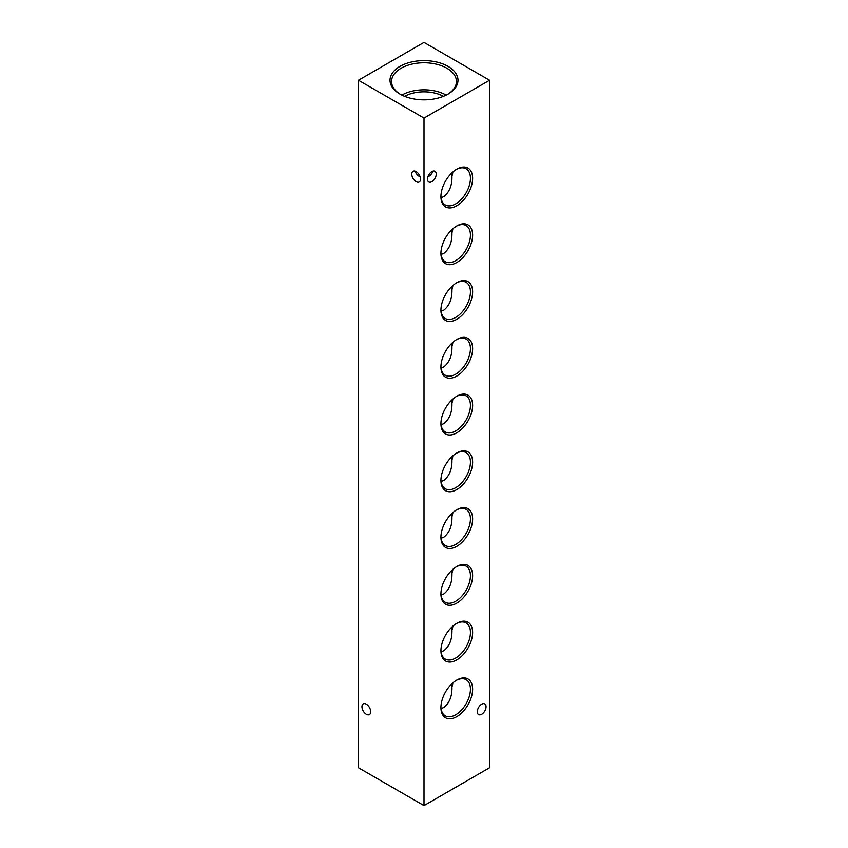 <?xml version="1.0" encoding="UTF-8"?>
<svg xmlns="http://www.w3.org/2000/svg" width="848" height="848" viewBox="0 0 848 848"><rect width="100%" height="100%" fill="white"/><g stroke="black" fill="none" stroke-linecap="round" stroke-linejoin="round"><path stroke-width="1.27" d="M370.682 711.748A6.18 3.572 60 0 1 369.41 714.578A6.18 3.572 60 0 1 364.64 712.924A6.18 3.572 60 0 1 361.948 706.702A6.18 3.572 60 0 1 363.23 703.872A6.18 3.572 60 0 1 367.99 705.525A6.18 3.572 60 0 1 370.682 711.748M415.393 171.222L415.255 172.08L417.82 175.653L420.025 176.575M420.502 179.14A6.18 3.572 60 0 1 419.219 181.97A6.18 3.572 60 0 1 414.46 180.317A6.18 3.572 60 0 1 411.768 174.094A6.18 3.572 60 0 1 413.04 171.264A6.18 3.572 60 0 1 417.81 172.928A6.18 3.572 60 0 1 420.502 179.14M432.607 171.222L432.745 172.08L430.18 175.653L427.975 176.575M448.03 66.367A33.984 19.621 0 0 0 399.97 66.367A33.984 19.621 0 0 0 399.97 94.117L399.97 94.117A33.984 19.621 0 0 0 448.03 94.117A33.984 19.621 0 0 0 448.03 66.367M447.468 94.435A32.436 18.73 0 0 0 456.436 81.906A32.436 18.73 0 0 0 446.938 68.264A32.436 18.73 0 0 0 411.269 64.278A32.436 18.73 0 0 0 391.564 81.906A32.436 18.73 0 0 0 400.532 94.435M446.175 95.114A31.471 18.168 0 0 0 401.825 95.114M443.409 96.354A27.995 16.165 0 0 0 404.591 96.354M456.775 680.075L456.775 680.075A22.408 12.943 120 0 0 440.928 707.518A22.408 12.943 120 0 0 456.775 716.666A22.408 12.943 120 0 0 472.622 689.223A22.408 12.943 120 0 0 456.775 680.075M440.939 706.872A20.861 12.042 120 0 0 445.03 715.68A20.861 12.042 120 0 0 455.683 714.779A20.861 12.042 120 0 0 469.368 696.187A20.861 12.042 120 0 0 465.891 679.555A20.861 12.042 120 0 0 456.213 680.414M451.942 683.742L451.942 686.997A20.151 11.639 120 0 0 452.874 682.894M451.942 686.997C452.207 696.155 449.493 702.992 443.801 707.508L441.077 708.61M456.775 623.312L456.775 623.312A22.408 12.943 120 0 0 440.928 650.755A22.408 12.943 120 0 0 456.775 659.903A22.408 12.943 120 0 0 472.622 632.46A22.408 12.943 120 0 0 456.775 623.312M440.939 650.109A20.861 12.042 120 0 0 445.03 658.917A20.861 12.042 120 0 0 455.683 658.016A20.861 12.042 120 0 0 469.368 639.424A20.861 12.042 120 0 0 465.891 622.782A20.861 12.042 120 0 0 456.213 623.64M451.942 626.979L451.942 630.234A20.151 11.639 120 0 0 452.874 626.121M451.942 630.234C452.207 639.392 449.493 646.229 443.801 650.734L441.077 651.847M456.775 566.538L456.775 566.538A22.408 12.943 120 0 0 440.928 593.992A22.408 12.943 120 0 0 456.775 603.14A22.408 12.943 120 0 0 472.622 575.697A22.408 12.943 120 0 0 456.775 566.538M440.939 593.335A20.861 12.042 120 0 0 445.03 602.144A20.861 12.042 120 0 0 455.683 601.243A20.861 12.042 120 0 0 469.368 582.661A20.861 12.042 120 0 0 465.891 566.019A20.861 12.042 120 0 0 456.213 566.877M451.942 570.206L451.942 573.471A20.151 11.639 120 0 0 452.874 569.358M451.942 573.471C452.207 582.629 449.493 589.455 443.801 593.971L441.077 595.084M456.775 509.775L456.775 509.775A22.408 12.943 120 0 0 440.928 537.219A22.408 12.943 120 0 0 456.775 546.366A22.408 12.943 120 0 0 472.622 518.923A22.408 12.943 120 0 0 456.775 509.775M440.939 536.572A20.861 12.042 120 0 0 445.03 545.381A20.861 12.042 120 0 0 455.683 544.48A20.861 12.042 120 0 0 469.368 525.887A20.861 12.042 120 0 0 465.891 509.245A20.861 12.042 120 0 0 456.213 510.104M451.942 513.443L451.942 516.697A20.151 11.639 120 0 0 452.874 512.595M451.942 516.697C452.207 525.855 449.493 532.692 443.801 537.208L441.077 538.31M456.775 453.012L456.775 453.012A22.408 12.943 120 0 0 440.928 480.456A22.408 12.943 120 0 0 456.775 489.603A22.408 12.943 120 0 0 472.622 462.16A22.408 12.943 120 0 0 456.775 453.012M440.939 479.809A20.861 12.042 120 0 0 445.03 488.607A20.861 12.042 120 0 0 455.683 487.706A20.861 12.042 120 0 0 469.368 469.124A20.861 12.042 120 0 0 465.891 452.482A20.861 12.042 120 0 0 456.213 453.341M451.942 456.669L451.942 459.934A20.151 11.639 120 0 0 452.874 455.821M451.942 459.934C452.207 469.092 449.493 475.929 443.801 480.434L441.077 481.547M456.775 396.239L456.775 396.239A22.408 12.943 120 0 0 440.928 423.682A22.408 12.943 120 0 0 456.775 432.84A22.408 12.943 120 0 0 472.622 405.386A22.408 12.943 120 0 0 456.775 396.239M440.939 423.035A20.861 12.042 120 0 0 445.03 431.844A20.861 12.042 120 0 0 455.683 430.943A20.861 12.042 120 0 0 469.368 412.361A20.861 12.042 120 0 0 465.891 395.719A20.861 12.042 120 0 0 456.213 396.578M451.942 399.906L451.942 403.16A20.151 11.639 120 0 0 452.874 399.058M451.942 403.16C452.207 412.329 449.493 419.156 443.801 423.671L441.077 424.774M456.775 339.476L456.775 339.476A22.408 12.943 120 0 0 440.928 366.919A22.408 12.943 120 0 0 456.775 376.067A22.408 12.943 120 0 0 472.622 348.623A22.408 12.943 120 0 0 456.775 339.476M440.939 366.272A20.861 12.042 120 0 0 445.03 375.081A20.861 12.042 120 0 0 455.683 374.18A20.861 12.042 120 0 0 469.368 355.588A20.861 12.042 120 0 0 465.891 338.946A20.861 12.042 120 0 0 456.213 339.804M451.942 343.143L451.942 346.397A20.151 11.639 120 0 0 452.874 342.285M451.942 346.397C452.207 355.556 449.493 362.393 443.801 366.898L441.077 368.011M456.775 282.713L456.775 282.713A22.408 12.943 120 0 0 440.928 310.156A22.408 12.943 120 0 0 456.775 319.304A22.408 12.943 120 0 0 472.622 291.86A22.408 12.943 120 0 0 456.775 282.713M440.939 309.509A20.861 12.042 120 0 0 445.03 318.307A20.861 12.042 120 0 0 455.683 317.406A20.861 12.042 120 0 0 469.368 298.825A20.861 12.042 120 0 0 465.891 282.183A20.861 12.042 120 0 0 456.213 283.041M451.942 286.37L451.942 289.634A20.151 11.639 120 0 0 452.874 285.522M451.942 289.634C452.207 298.793 449.493 305.63 443.801 310.135L441.077 311.248M456.775 225.939L456.775 225.939A22.408 12.943 120 0 0 440.928 253.382A22.408 12.943 120 0 0 456.775 262.53A22.408 12.943 120 0 0 472.622 235.087A22.408 12.943 120 0 0 456.775 225.939M440.939 252.736A20.861 12.042 120 0 0 445.03 261.544A20.861 12.042 120 0 0 455.683 260.643A20.861 12.042 120 0 0 469.368 242.051A20.861 12.042 120 0 0 465.891 225.42A20.861 12.042 120 0 0 456.213 226.278M451.942 229.607L451.942 232.861A20.151 11.639 120 0 0 452.874 228.759M451.942 232.861C452.207 242.019 449.493 248.856 443.801 253.372L441.077 254.474M456.775 169.176L456.775 169.176A22.408 12.943 120 0 0 440.928 196.619A22.408 12.943 120 0 0 456.775 205.767A22.408 12.943 120 0 0 472.622 178.324A22.408 12.943 120 0 0 456.775 169.176M440.939 195.973A20.861 12.042 120 0 0 445.03 204.781A20.861 12.042 120 0 0 455.683 203.87A20.861 12.042 120 0 0 469.368 185.288A20.861 12.042 120 0 0 465.891 168.646A20.861 12.042 120 0 0 456.213 169.505M451.942 172.844L451.942 176.098A20.151 11.639 120 0 0 452.874 171.985M451.942 176.098C452.207 185.256 449.493 192.093 443.801 196.598L441.077 197.711M427.498 179.14A6.18 3.572 120 0 0 428.781 181.97A6.18 3.572 120 0 0 433.54 180.317A6.18 3.572 120 0 0 436.232 174.094A6.18 3.572 120 0 0 434.96 171.264A6.18 3.572 120 0 0 430.19 172.928A6.18 3.572 120 0 0 427.498 179.14M477.318 711.748A6.18 3.572 120 0 0 478.59 714.578A6.18 3.572 120 0 0 483.36 712.924A6.18 3.572 120 0 0 486.052 706.702A6.18 3.572 120 0 0 484.77 703.872A6.18 3.572 120 0 0 480.01 705.525A6.18 3.572 120 0 0 477.318 711.748M489.55 80.242L424 42.4L358.45 80.242L424 118.084L489.55 80.242L489.55 767.758L424 805.6L424 118.084M424 805.6L358.45 767.758L358.45 80.242"/></g></svg>
